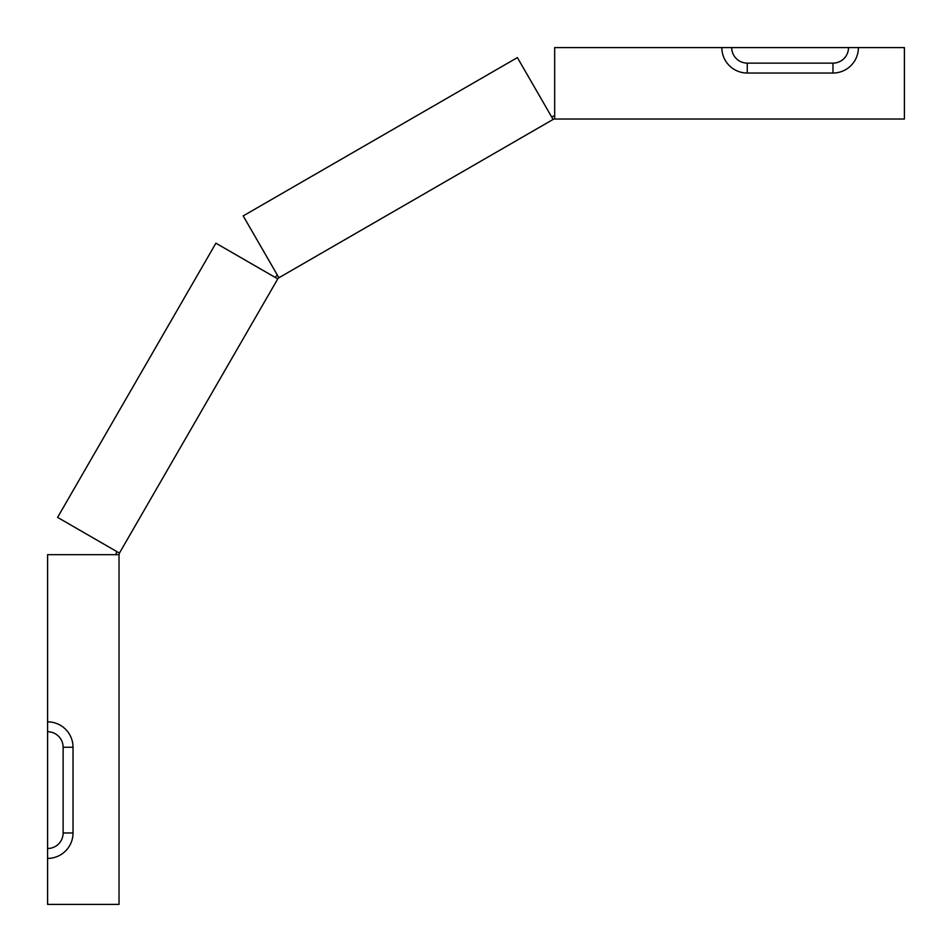 <?xml version="1.0" encoding="UTF-8"?>
<svg xmlns="http://www.w3.org/2000/svg" width="952" height="952" viewBox="0 0 952 952"><rect width="100%" height="100%" fill="white"/><g stroke="black" fill="none" stroke-linecap="round" stroke-linejoin="round"><path stroke-width="1.43" d="M277.758 278.9L215.902 243.188L57.596 517.388L119.44 553.1L278.174 278.174L553.826 119.024L904.4 119.024L904.4 47.6L848.506 47.6A15.53 15.53 0 0 1 832.976 63.129L747.26 63.129A15.53 15.53 0 0 1 731.731 47.6L554.671 47.6L554.671 119.024M119.44 553.1L119.024 554.671L47.6 554.671L47.6 731.731A15.53 15.53 0 0 1 63.129 747.26L63.129 832.976A15.53 15.53 0 0 1 47.6 848.506L47.6 904.4L119.024 904.4L119.024 554.671M277.329 275.033L275.033 277.329M551.529 116.727L554.671 115.882M116.727 551.529L115.882 554.671M278.9 277.758L243.188 215.902L517.388 57.596L553.1 119.44M848.506 47.6L721.842 47.6A25.43 25.43 0 0 0 747.26 73.03L747.26 63.129M858.406 47.6A25.43 25.43 0 0 1 832.976 73.03L747.26 73.03M47.6 731.731L47.6 851.647M47.6 721.842A25.43 25.43 0 0 1 73.03 747.26L73.03 832.976A25.43 25.43 0 0 1 47.6 858.406M832.976 73.03L832.976 63.129M73.03 747.26L63.129 747.26M73.03 832.976L63.129 832.976"/></g></svg>
